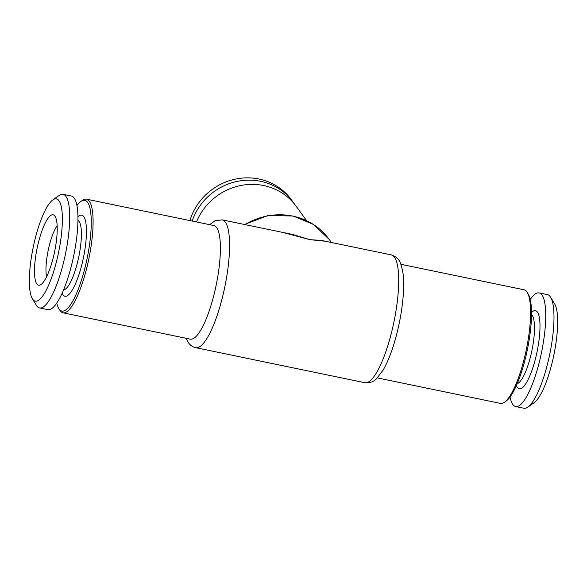 <?xml version="1.0" encoding="UTF-8"?>
<svg xmlns="http://www.w3.org/2000/svg" width="587" height="587" viewBox="0 0 587 587"><rect width="100%" height="100%" fill="white"/><g stroke="black" fill="none" stroke-linecap="round" stroke-linejoin="round"><path stroke-width="0.88" d="M282.773 232.415L309.899 239.665L292.553 234.448L222.172 219.868A65.26 16.179 101.7 0 1 224.784 287.058A65.26 16.179 101.7 0 1 195.698 347.68L364.828 382.709A65.26 16.179 -78.3 0 0 393.906 322.087A65.26 16.179 -78.3 0 0 391.302 254.897L321.507 240.443L309.899 239.665L325.411 241.25M377.36 377.903L500.491 403.401A58.01 14.382 -78.3 0 0 504.482 402.256L506.053 401.148A56.565 14.022 -78.3 0 0 527.361 349.727A56.565 14.022 -78.3 0 0 528.234 294.065L527.236 292.429A58.01 14.382 -78.3 0 0 524.022 289.787L400.892 264.289M510.059 396.966A58.01 14.382 -78.3 0 0 515.621 406.534A58.01 14.382 -78.3 0 0 540.084 358.914A58.01 14.382 -78.3 0 0 541.962 294.953A58.01 14.382 -78.3 0 0 539.152 292.92A58.01 14.382 -78.3 0 0 530.244 299.495M46.556 276.815A30.091 7.462 101.7 0 1 48.178 250.48A30.091 7.462 101.7 0 1 57.152 225.672M52.845 199.903L59.126 195.478A58.01 14.382 101.7 0 1 63.125 194.334A58.01 14.382 101.7 0 1 65.927 196.366A58.01 14.382 101.7 0 1 64.056 260.32A58.01 14.382 101.7 0 1 39.593 307.948A58.01 14.382 101.7 0 1 36.379 305.306L32.373 298.746A52.214 12.943 101.7 0 1 33.18 247.376A52.214 12.943 101.7 0 1 52.845 199.903A52.214 12.943 101.7 0 1 58.971 200.703A52.214 12.943 101.7 0 1 55.648 264.715A52.214 12.943 101.7 0 1 32.373 298.746M515.621 406.534L523.875 408.244A58.01 14.382 -78.3 0 0 527.874 407.099A58.01 14.382 -78.3 0 0 549.726 354.357A58.01 14.382 -78.3 0 0 550.621 297.271A58.01 14.382 -78.3 0 0 550.217 296.662A58.01 14.382 -78.3 0 0 547.407 294.63L539.152 292.92M527.874 407.099L534.155 402.675A52.214 12.943 -78.3 0 0 553.82 355.208A52.214 12.943 -78.3 0 0 554.627 303.831L550.621 297.271M76.941 205.611A56.565 14.022 101.7 0 1 80.947 201.429L82.518 200.321A58.01 14.382 101.7 0 1 86.509 199.176L213.822 225.54A58.01 14.382 101.7 0 1 216.141 285.267A58.01 14.382 101.7 0 1 190.291 339.154L62.978 312.79A58.01 14.382 101.7 0 1 60.168 310.758A58.01 14.382 101.7 0 1 59.764 310.149L58.766 308.513A56.565 14.022 101.7 0 1 56.756 303.083M63.125 194.334L71.379 196.043A58.01 14.382 101.7 0 1 74.189 198.076A58.01 14.382 101.7 0 1 72.311 262.029A58.01 14.382 101.7 0 1 47.848 309.657L39.593 307.948M54.884 216.053A35.954 8.915 101.7 0 1 54.312 253.1A35.954 8.915 101.7 0 1 39.931 285.084A35.954 8.915 101.7 0 1 37.128 248.191A35.954 8.915 101.7 0 1 54.356 215.444A35.954 8.915 101.7 0 1 54.884 216.053M504.482 402.256A58.01 14.382 -78.3 0 0 526.341 349.514A58.01 14.382 -78.3 0 0 527.236 292.429M86.509 199.176A58.01 14.382 101.7 0 1 88.828 258.896A58.01 14.382 101.7 0 1 62.978 312.79M80.947 201.429A56.565 14.022 101.7 0 1 87.309 257.517A56.565 14.022 101.7 0 1 59.162 309.1A56.565 14.022 101.7 0 1 58.766 308.513M294.505 204.137A58.01 54.826 144 0 0 293.023 201.987L291.35 199.69A58.01 54.826 144 0 0 259.006 179.028A58.01 54.826 144 0 0 189.909 220.595M306.553 220.602L296.09 206.206A58.01 54.826 144 0 0 243.099 185.096A58.01 54.826 144 0 0 196.476 221.952M77.946 216.786A41.383 10.258 101.7 0 1 86.318 226.795A41.383 10.258 101.7 0 1 81.329 266.637A41.383 10.258 101.7 0 1 62.112 293.229M77.946 220.448A35.536 8.812 101.7 0 1 76.992 264.429A35.536 8.812 101.7 0 1 63.572 289.868M293.023 201.987A58.01 54.826 144 0 0 260.679 181.332A58.01 54.826 144 0 0 192.169 221.057M331.442 242.497L329.146 239.342A65.26 61.679 144 0 0 244.977 224.594M516.391 385.534A39.887 9.891 -78.3 0 0 534.331 362.898A39.887 9.891 -78.3 0 0 537.406 312.071A39.887 9.891 -78.3 0 0 531.521 312.504M517.228 383.612A35.536 8.812 -78.3 0 0 531.543 352.266A35.536 8.812 -78.3 0 0 532.189 315.329A35.536 8.812 -78.3 0 0 531.521 314.603M364.828 382.709C370.059 383.025 373.919 381.733 376.392 378.842L383.04 370.214C386.965 363.492 390.56 354.871 393.826 344.334C398.903 327.656 402.066 311.044 403.306 294.505C403.878 286.273 403.775 279.148 402.99 273.138C400.503 260.349 398.969 257.964 391.302 254.897M222.172 219.868L215.15 220.69L209.64 224.674M186.108 338.288L188.5 342.815C190.313 345.361 192.712 346.983 195.698 347.68M329.146 239.342L313.385 224.417L293.126 216.001L268.134 215.502L244.412 224.476"/></g></svg>

